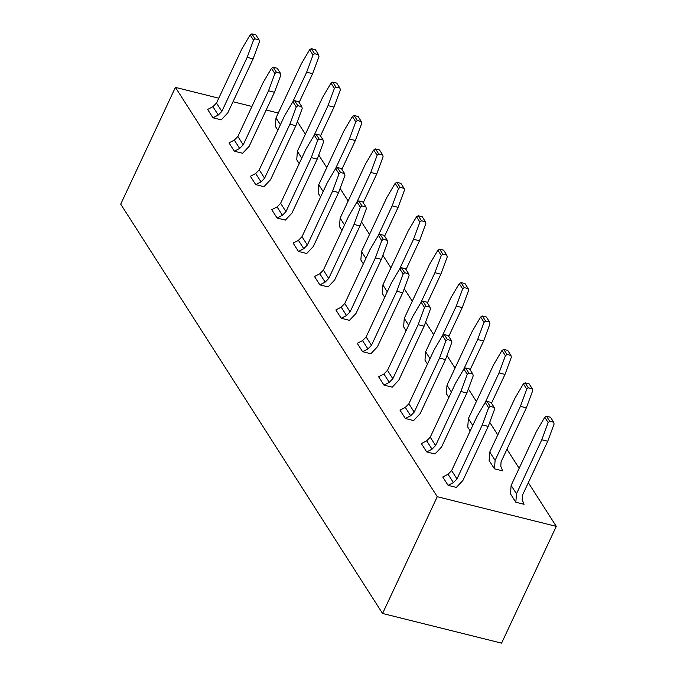 <?xml version="1.0" encoding="UTF-8"?>
<svg xmlns="http://www.w3.org/2000/svg" width="677" height="677" viewBox="0 0 677 677"><rect width="100%" height="100%" fill="white"/><g stroke="black" fill="none" stroke-linecap="round" stroke-linejoin="round"><path stroke-width="1.02" d="M556.282 526.367L437.266 496.698L382.564 613.472L501.581 643.15L556.282 526.367L528.331 482.676M297.355 121.615L305.395 134.19M318.732 155.033L326.771 167.6M340.108 188.443L348.147 201.018M361.484 221.861L369.524 234.428M382.86 255.271L390.9 267.838M404.237 288.69L412.276 301.257M425.613 322.1L433.652 334.666M446.981 355.51L455.029 368.085M468.357 388.928L476.396 401.495M489.733 422.338L497.773 434.913M506.955 449.257L519.149 468.323M382.564 613.472L120.718 204.158L175.419 87.375L218.781 98.19L175.419 87.375L437.266 496.698M233.015 101.736L251.929 106.45L233.015 101.736M266.171 110.004L278.281 113.025L266.171 110.004M320.585 197.032L318.105 193.165L318.757 184.711L344.068 130.686L352.387 116.537L354.13 115.513L358.099 116.503L361.306 121.513L357.338 120.523L355.772 121.826L352.387 116.537M341.868 169.318L355.357 140.52L349.408 139.039L335.437 168.861M341.961 230.442L339.482 226.575L340.133 218.129L365.445 164.096L373.763 149.955L375.507 148.932L379.475 149.913L382.683 154.931L378.714 153.941L377.148 155.245L373.763 149.955M363.244 202.736L376.734 173.938L370.784 172.449L356.813 202.271M363.337 263.861L360.858 259.993L361.51 251.539L386.821 197.515L395.14 183.365L396.883 182.341L400.852 183.332L404.059 188.341L400.09 187.351L398.525 188.655L395.14 183.365M384.621 236.146L398.11 207.348L392.161 205.867L378.189 235.689M384.714 297.271L382.234 293.403L382.886 284.949L408.189 230.925L416.516 216.784L418.259 215.751L422.228 216.742L425.427 221.76L421.466 220.77L419.901 222.073L416.516 216.784M405.997 269.564L419.486 240.758L413.537 239.277L399.565 269.099M406.082 330.689L403.61 326.822L404.262 318.368L429.565 264.335L437.892 250.194L439.635 249.17L443.596 250.16L446.803 255.17L442.843 254.18L441.277 255.483L437.892 250.194M427.373 302.974L440.862 274.177L434.913 272.696L420.942 302.517M427.458 364.099L424.987 360.232L425.63 351.778L450.941 297.753L459.268 283.612L461.012 282.58L464.972 283.57L468.179 288.588L464.21 287.598L462.653 288.893L459.268 283.612M448.749 336.384L462.239 307.586L456.29 306.106L442.318 335.927M448.834 397.517L446.363 393.642L447.006 385.196L472.318 331.163L480.645 317.022L482.379 315.998L486.348 316.988L489.556 321.998L485.587 321.008L484.021 322.311L480.645 317.022M470.126 369.803L483.615 341.005L477.666 339.515L463.694 369.346M470.21 430.927L467.739 427.06L468.382 418.606L493.694 364.581L502.021 350.432L503.756 349.408L507.725 350.398L510.932 355.408L506.963 354.426L505.397 355.721L502.021 350.432M491.494 403.213L504.991 374.415L499.034 372.934L485.07 402.756M494.455 468.822L502.698 470.879L500.819 466.335L501.056 461.866L526.359 407.833L520.41 406.344L495.107 460.377L494.455 468.822L489.116 460.47L489.759 452.024L515.07 397.991L523.389 383.851L525.132 382.827L529.101 383.817L532.308 388.826L528.339 387.836L526.774 389.14L523.389 383.851M515.832 502.241L524.074 504.297L522.195 499.744L522.424 495.276L547.735 441.243L541.786 439.762L516.483 493.787L515.832 502.241L510.483 493.888L511.135 485.434L536.446 431.41L544.765 417.26L546.508 416.237L550.477 417.227L553.684 422.236L549.716 421.246L548.15 422.55L544.765 417.26M277.832 130.204L275.361 126.337L276.004 117.883L301.316 63.858L309.643 49.709L311.378 48.685L315.347 49.675L318.554 54.685L314.585 53.703L313.019 54.998L309.643 49.709M299.116 102.489L312.613 73.691L306.656 72.211L292.692 102.032M299.209 163.622L296.738 159.747L297.381 151.301L322.692 97.268L331.011 83.127L332.754 82.103L336.723 83.093L339.93 88.103L335.961 87.113L334.396 88.416L331.011 83.127M320.492 135.908L333.989 107.11L328.032 105.62L314.06 135.451M277.062 206.934L280.625 203.295L305.936 149.262L314.255 135.121L315.998 134.088L319.967 135.078L323.174 140.088L319.205 139.107L317.64 140.401L311.276 157.614L285.965 211.647L282.402 215.286L277.096 218.045L271.756 209.692L277.062 206.934L282.402 215.286M298.43 240.343L302.001 236.705L327.313 182.672L335.631 168.531L337.374 167.507L341.343 168.497L344.551 173.507L340.582 172.517L339.016 173.82L332.652 191.024L307.341 245.057L303.778 248.696L298.472 251.455L293.133 243.102L298.43 240.343L303.778 248.696M319.806 273.753L323.378 270.123L348.689 216.09L357.007 201.941L358.751 200.917L362.72 201.907L365.927 206.917L361.958 205.926L360.392 207.23L354.029 224.442L328.717 278.475L325.155 282.114L319.849 284.873L314.509 276.521L319.806 273.753L325.155 282.114M341.183 307.172L344.754 303.533L370.057 249.5L378.384 235.359L380.127 234.335L384.096 235.325L387.295 240.335L383.334 239.345L381.769 240.648L375.405 257.852L350.094 311.885L346.531 315.524L341.225 318.283L335.877 309.931L341.183 307.172L346.531 315.524M362.559 340.582L366.122 336.951L391.433 282.918L399.76 268.769L401.503 267.745L405.464 268.735L408.671 273.745L404.711 272.755L403.145 274.058L396.781 291.271L371.47 345.304L367.907 348.934L362.601 351.702L357.253 343.341L362.559 340.582L367.907 348.934M383.935 374L387.498 370.361L412.809 316.328L421.136 302.187L422.88 301.163L426.84 302.145L430.047 307.163L426.078 306.173L424.521 307.476L418.158 324.681L392.846 378.714L389.275 382.353L383.977 385.111L378.629 376.759L383.935 374L389.275 382.353M405.311 407.41L408.874 403.771L434.185 349.747L442.513 335.597L444.247 334.573L448.216 335.564L451.424 340.573L447.455 339.583L445.889 340.886L439.534 358.099L414.222 412.132L410.651 415.763L405.354 418.521L400.005 410.169L405.311 407.41L410.651 415.763M426.688 440.829L430.25 437.19L455.562 383.157L463.889 369.016L465.624 367.983L469.593 368.973L472.8 373.992L468.831 373.002L467.265 374.305L460.902 391.509L435.599 445.542L432.028 449.181L426.722 451.94L421.382 443.587L426.688 440.829L432.028 449.181M448.064 474.238L451.627 470.6L476.938 416.567L485.265 402.426L487 401.402L490.969 402.392L494.176 407.402L490.207 406.412L488.642 407.715L482.278 424.928L456.967 478.952L453.404 482.591L448.098 485.35L442.758 476.997L448.064 474.238L453.404 482.591M212.933 106.687L216.496 103.048L241.807 49.023L250.135 34.874L251.869 33.85L255.838 34.84L259.046 39.85L255.077 38.86L253.52 40.163L247.156 57.376L221.844 111.409L218.273 115.039L212.976 117.798L207.627 109.446L212.933 106.687L218.273 115.039M234.31 140.105L237.872 136.466L263.184 82.433L271.511 68.292L273.246 67.26L277.215 68.25L280.422 73.268L276.453 72.278L274.887 73.581L268.532 90.786L243.221 144.819L239.65 148.458L234.344 151.216L229.004 142.864L234.31 140.105L239.65 148.458M255.686 173.515L259.249 169.876L284.56 115.843L292.887 101.702L294.622 100.678L298.591 101.668L301.798 106.678L297.829 105.688L296.264 106.991L289.9 124.204L264.589 178.229L261.026 181.868L255.72 184.626L250.38 176.274L255.686 173.515L261.026 181.868M405.354 418.521L413.596 420.578L420.172 413.605L445.483 359.58L439.534 358.099M383.977 385.111L392.22 387.168L398.795 380.195L424.107 326.17L418.158 324.681M362.601 351.702L370.844 353.758L377.419 346.785L402.73 292.752L396.781 291.271M341.225 318.283L349.467 320.339L356.043 313.366L381.354 259.342L375.405 257.852M319.849 284.873L328.091 286.93L334.675 279.956L359.978 225.923L354.029 224.442M298.472 251.455L306.715 253.511L313.299 246.538L338.602 192.513L332.652 191.024M277.096 218.045L285.347 220.101L291.922 213.128L317.225 159.095L311.276 157.614M255.72 184.626L263.971 186.683L270.546 179.71L295.857 125.685L289.9 124.204M234.344 151.216L242.594 153.273L249.17 146.3L274.481 92.267L268.532 90.786M212.976 117.798L221.218 119.854L227.794 112.881L253.105 58.857L247.156 57.376M448.098 485.35L456.349 487.406L462.924 480.433L488.235 426.408L482.278 424.928M426.722 451.94L434.972 453.996L441.548 447.023L466.859 392.99L460.902 391.509M349.408 139.039L355.772 121.826M361.306 121.513L361.721 123.316L355.357 140.52M370.784 172.449L377.148 155.245M382.683 154.931L383.097 156.725L376.734 173.938M392.161 205.867L398.525 188.655M404.059 188.341L404.474 190.135L398.11 207.348M413.537 239.277L419.901 222.073M425.427 221.76L425.85 223.554L419.486 240.758M434.913 272.696L441.277 255.483M446.803 255.17L447.226 256.964L440.862 274.177M456.29 306.106L462.653 288.893M468.179 288.588L468.602 290.382L462.239 307.586M477.666 339.515L484.021 322.311M489.556 321.998L489.979 323.792L483.615 341.005M499.034 372.934L505.397 355.721M510.932 355.408L511.347 357.211L504.991 374.415M520.41 406.344L526.774 389.14M532.308 388.826L532.723 390.621L526.359 407.833M541.786 439.762L548.15 422.55M553.684 422.236L554.099 424.039L547.735 441.243M306.656 72.211L313.019 54.998M318.554 54.685L318.977 56.487L312.613 73.691M328.032 105.62L334.396 88.416M339.93 88.103L340.345 89.897L333.989 107.11M317.64 140.401L314.255 135.121M323.174 140.088L323.589 141.891L317.225 159.095M339.016 173.82L335.631 168.531M344.551 173.507L344.965 175.301L338.602 192.513M360.392 207.23L357.007 201.941M365.927 206.917L366.342 208.719L359.978 225.923M381.769 240.648L378.384 235.359M387.295 240.335L387.718 242.129L381.354 259.342M403.145 274.058L399.76 268.769M408.671 273.745L409.094 275.547L402.73 292.752M424.521 307.476L421.136 302.187M430.047 307.163L430.47 308.957L424.107 326.17M445.889 340.886L442.513 335.597M451.424 340.573L451.847 342.367L445.483 359.58M467.265 374.305L463.889 369.016M472.8 373.992L473.223 375.786L466.859 392.99M488.642 407.715L485.265 402.426M494.176 407.402L494.591 409.196L488.235 426.408M253.52 40.163L250.135 34.874M259.046 39.85L259.469 41.644L253.105 58.857M274.887 73.581L271.511 68.292M280.422 73.268L280.845 75.062L274.481 92.267M296.264 106.991L292.887 101.702M301.798 106.678L302.213 108.472L295.857 125.685M357.338 120.523L354.13 115.513M378.714 153.941L375.507 148.932M400.09 187.351L396.883 182.341M421.466 220.77L418.259 215.751M442.843 254.18L439.635 249.17M464.21 287.598L461.012 282.58M485.587 321.008L482.379 315.998M506.963 354.426L503.756 349.408M528.339 387.836L525.132 382.827M549.716 421.246L546.508 416.237M314.585 53.703L311.378 48.685M335.961 87.113L332.754 82.103M315.998 134.088L319.205 139.107M337.374 167.507L340.582 172.517M358.751 200.917L361.958 205.926M380.127 234.335L383.334 239.345M401.503 267.745L404.711 272.755M422.88 301.163L426.078 306.173M444.247 334.573L447.455 339.583M465.624 367.983L468.831 373.002M487 401.402L490.207 406.412M251.869 33.85L255.077 38.86M273.246 67.26L276.453 72.278M294.622 100.678L297.829 105.688M175.419 87.375L168.091 103.022M323.141 191.566L318.757 184.711M344.517 224.984L340.133 218.129M365.893 258.394L361.51 251.539M387.269 291.812L382.886 284.949M408.646 325.222L404.262 318.368M430.022 358.641L425.63 351.778M451.398 392.051L447.006 385.196M472.774 425.461L468.382 418.606M495.107 460.377L489.759 452.024M516.483 493.787L511.135 485.434M280.396 124.737L276.004 117.883M301.764 158.156L297.381 151.301M280.625 203.295L285.965 211.647M302.001 236.705L307.341 245.057M323.378 270.123L328.717 278.475M344.754 303.533L350.094 311.885M366.122 336.951L371.47 345.304M387.498 370.361L392.846 378.714M408.874 403.771L414.222 412.132M430.25 437.19L435.599 445.542M451.627 470.6L456.967 478.952M216.496 103.048L221.844 111.409M237.872 136.466L243.221 144.819M259.249 169.876L264.589 178.229"/></g></svg>
